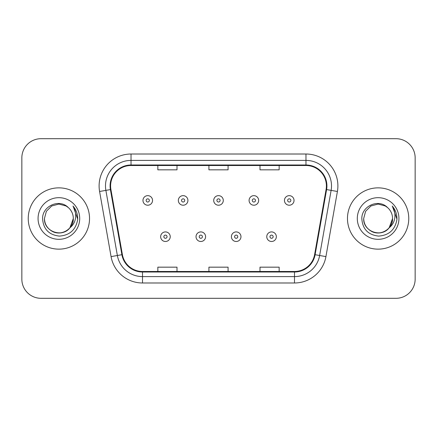 <?xml version="1.0" encoding="UTF-8"?>
<svg xmlns="http://www.w3.org/2000/svg" width="437" height="437" viewBox="0 0 437 437"><rect width="100%" height="100%" fill="white"/><g stroke="black" fill="none" stroke-linecap="round" stroke-linejoin="round"><path stroke-width="0.66" d="M28.236 218.5A30.645 30.645 0 0 0 58.88 249.145A30.645 30.645 0 0 0 89.53 218.5A30.645 30.645 0 0 0 58.88 187.855A30.645 30.645 0 0 0 28.236 218.5A30.645 30.645 0 0 0 58.88 249.145A30.645 30.645 0 0 0 89.53 218.5A30.645 30.645 0 0 0 58.88 187.855A30.645 30.645 0 0 0 28.236 218.5M347.47 218.5A30.645 30.645 0 0 0 378.12 249.145A30.645 30.645 0 0 0 408.764 218.5A30.645 30.645 0 0 0 378.12 187.855A30.645 30.645 0 0 0 347.47 218.5A30.645 30.645 0 0 0 378.12 249.145A30.645 30.645 0 0 0 408.764 218.5A30.645 30.645 0 0 0 378.12 187.855A30.645 30.645 0 0 0 347.47 218.5M110.599 185.938A20.43 20.43 0 0 1 131.029 165.508L305.971 165.508A20.43 20.43 0 0 1 326.089 189.483L314.607 254.613A20.43 20.43 0 0 1 294.489 271.492L142.511 271.492A20.43 20.43 0 0 1 122.393 254.613L110.911 189.483A20.43 20.43 0 0 1 110.599 185.938M110.086 185.938A20.943 20.943 0 0 0 110.403 189.576L121.89 254.7A20.943 20.943 0 0 0 142.511 272.005L294.489 272.005A20.943 20.943 0 0 0 315.11 254.7L326.597 189.576A20.943 20.943 0 0 0 305.971 164.995L131.029 164.995A20.943 20.943 0 0 0 110.086 185.938M99.592 191.482A31.923 31.923 0 0 1 131.029 154.015L305.971 154.015A31.923 31.923 0 0 1 337.408 191.482L325.926 256.606A31.923 31.923 0 0 1 294.489 282.985L142.511 282.985A31.923 31.923 0 0 1 111.074 256.606L99.592 191.482L105.88 190.374A25.537 25.537 0 0 1 131.029 160.401L305.971 160.401A25.537 25.537 0 0 1 331.12 190.374L319.638 255.498A25.537 25.537 0 0 1 294.489 276.599L142.511 276.599A25.537 25.537 0 0 1 117.362 255.498L105.88 190.374A25.537 25.537 0 0 1 105.492 185.938M415.15 157.844A19.152 19.152 0 0 0 395.998 138.693L41.002 138.693A19.152 19.152 0 0 0 21.85 157.844L21.85 279.156A19.152 19.152 0 0 0 41.002 298.307L395.998 298.307A19.152 19.152 0 0 0 415.15 279.156L415.15 157.844L415.15 279.156M208.924 165.508L208.924 169.829L228.076 169.829L228.076 165.508M157.844 165.508L157.844 169.829L177.001 169.829L177.001 165.508M259.999 165.508L259.999 169.829L279.156 169.829L279.156 165.508M228.076 271.492L228.076 267.171L208.924 267.171L208.924 271.492M177.001 271.492L177.001 267.171L157.844 267.171L157.844 271.492M279.156 271.492L279.156 267.171L259.999 267.171L259.999 271.492M21.85 157.844L21.85 279.156M395.998 138.693L41.002 138.693M41.002 298.307L395.998 298.307M152.546 200.43A4.791 4.791 0 0 1 147.755 205.221A4.791 4.791 0 0 1 142.97 200.43A4.791 4.791 0 0 1 147.755 195.645A4.791 4.791 0 0 1 152.546 200.43A4.791 4.791 0 0 0 147.755 195.645A4.791 4.791 0 0 0 142.97 200.43M160.652 236.696A4.791 4.791 0 0 1 165.443 231.91A4.791 4.791 0 0 1 170.233 236.696A4.791 4.791 0 0 1 165.443 241.486A4.791 4.791 0 0 1 160.652 236.696A4.791 4.791 0 0 0 165.443 241.486A4.791 4.791 0 0 0 170.233 236.696M187.915 200.43A4.791 4.791 0 0 1 183.13 205.221A4.791 4.791 0 0 1 178.34 200.43A4.791 4.791 0 0 1 183.13 195.645A4.791 4.791 0 0 1 187.915 200.43A4.791 4.791 0 0 0 183.13 195.645A4.791 4.791 0 0 0 178.34 200.43M223.291 200.43A4.791 4.791 0 0 1 218.5 205.221A4.791 4.791 0 0 1 213.709 200.43A4.791 4.791 0 0 1 218.5 195.645A4.791 4.791 0 0 1 223.291 200.43A4.791 4.791 0 0 0 218.5 195.645A4.791 4.791 0 0 0 213.709 200.43M258.66 200.43A4.791 4.791 0 0 1 253.87 205.221A4.791 4.791 0 0 1 249.085 200.43A4.791 4.791 0 0 1 253.87 195.645A4.791 4.791 0 0 1 258.66 200.43A4.791 4.791 0 0 0 253.87 195.645A4.791 4.791 0 0 0 249.085 200.43M294.03 200.43A4.791 4.791 0 0 1 289.245 205.221A4.791 4.791 0 0 1 284.454 200.43A4.791 4.791 0 0 1 289.245 195.645A4.791 4.791 0 0 1 294.03 200.43A4.791 4.791 0 0 0 289.245 195.645A4.791 4.791 0 0 0 284.454 200.43M196.027 236.696A4.791 4.791 0 0 1 200.812 231.91A4.791 4.791 0 0 1 205.603 236.696A4.791 4.791 0 0 1 200.812 241.486A4.791 4.791 0 0 1 196.027 236.696A4.791 4.791 0 0 0 200.812 241.486A4.791 4.791 0 0 0 205.603 236.696M231.397 236.696A4.791 4.791 0 0 1 236.188 231.91A4.791 4.791 0 0 1 240.973 236.696A4.791 4.791 0 0 1 236.188 241.486A4.791 4.791 0 0 1 231.397 236.696A4.791 4.791 0 0 0 236.188 241.486A4.791 4.791 0 0 0 240.973 236.696M266.767 236.696A4.791 4.791 0 0 1 271.557 231.91A4.791 4.791 0 0 1 276.348 236.696A4.791 4.791 0 0 1 271.557 241.486A4.791 4.791 0 0 1 266.767 236.696A4.791 4.791 0 0 0 271.557 241.486A4.791 4.791 0 0 0 276.348 236.696M54.45 232.238C63.496 235.488 73.591 227.863 73.312 218.5C73.121 223.941 70.712 228.109 66.096 230.998C57.1 236.761 43.957 229.174 44.448 218.5L46.382 211.284L51.664 206.002L58.88 204.068L66.096 206.002L68.336 207.597C59.481 198.311 42.427 205.958 42.586 218.5C43.236 229.037 48.824 234.904 59.345 236.095C69.707 235.346 75.814 229.84 77.671 219.582L77.704 218.5C77.649 213.764 76.076 209.607 72.979 206.029C75.333 209.891 76.164 214.048 75.47 218.5C74.793 222.286 72.952 225.377 69.942 227.775A14.432 14.432 0 0 0 73.312 218.5L69.942 227.775C62.278 238.127 43.695 231.506 44.448 218.5L46.382 211.284L51.664 206.002L58.88 204.068L66.096 206.002L68.336 207.597L66.096 206.002L58.88 204.068L51.664 206.002L46.382 211.284L44.448 218.5C44.645 223.941 47.049 228.109 51.664 230.998C60.661 236.761 73.809 229.174 73.312 218.5L69.904 227.819L73.312 218.5C73.121 223.941 70.712 228.109 66.096 230.998C57.1 236.761 43.957 229.174 44.448 218.5C44.645 223.941 47.049 228.109 51.664 230.998C60.661 236.761 73.809 229.174 73.312 218.5A14.432 14.432 0 0 0 68.336 207.597M38.063 218.5A20.818 20.818 0 0 0 58.88 239.318A20.818 20.818 0 0 0 79.698 218.5A20.818 20.818 0 0 0 58.88 197.682A20.818 20.818 0 0 0 38.063 218.5M73.121 206.188L77.693 219.046M373.684 232.238C382.73 235.488 392.825 227.863 392.552 218.5C392.355 223.941 389.951 228.109 385.336 230.998C376.339 236.761 363.191 229.174 363.688 218.5L365.622 211.284L370.904 206.002L378.12 204.068L385.336 206.002L387.575 207.597C378.715 198.311 361.661 205.958 361.825 218.5C362.475 229.037 368.058 234.904 378.584 236.095C388.946 235.346 395.053 229.84 396.911 219.582L396.943 218.5C396.889 213.764 395.31 209.607 392.213 206.029C394.573 209.891 395.398 214.048 394.704 218.5C394.032 222.286 392.191 225.377 389.181 227.775A14.432 14.432 0 0 0 392.552 218.5L389.181 227.775C381.517 238.127 362.934 231.506 363.688 218.5C363.879 223.941 366.288 228.109 370.904 230.998C379.9 236.761 393.043 229.174 392.552 218.5L389.143 227.819L392.552 218.5C392.355 223.941 389.951 228.109 385.336 230.998C376.339 236.761 363.191 229.174 363.688 218.5C363.879 223.941 366.288 228.109 370.904 230.998C379.9 236.761 393.043 229.174 392.552 218.5A14.432 14.432 0 0 0 387.575 207.597M357.302 218.5A20.818 20.818 0 0 0 378.12 239.318A20.818 20.818 0 0 0 398.937 218.5A20.818 20.818 0 0 0 378.12 197.682A20.818 20.818 0 0 0 357.302 218.5M392.355 206.188L396.933 219.046M305.971 154.015L305.971 164.995M105.88 190.374L110.403 189.576M142.511 282.985L142.511 272.005M294.489 272.005L294.489 282.985M315.11 254.7L325.926 256.606M111.074 256.606L121.89 254.7M326.597 189.576L337.408 191.482M131.029 154.015L131.029 164.995M146.16 200.43A1.595 1.595 0 0 0 147.755 202.025A1.595 1.595 0 0 0 149.356 200.43A1.595 1.595 0 0 0 147.755 198.835A1.595 1.595 0 0 0 146.16 200.43M167.038 236.696A1.595 1.595 0 0 0 165.443 235.101A1.595 1.595 0 0 0 163.848 236.696A1.595 1.595 0 0 0 165.443 238.291A1.595 1.595 0 0 0 167.038 236.696M181.53 200.43A1.595 1.595 0 0 0 183.13 202.025A1.595 1.595 0 0 0 184.725 200.43A1.595 1.595 0 0 0 183.13 198.835A1.595 1.595 0 0 0 181.53 200.43M216.905 200.43A1.595 1.595 0 0 0 218.5 202.025A1.595 1.595 0 0 0 220.095 200.43A1.595 1.595 0 0 0 218.5 198.835A1.595 1.595 0 0 0 216.905 200.43M252.275 200.43A1.595 1.595 0 0 0 253.87 202.025A1.595 1.595 0 0 0 255.47 200.43A1.595 1.595 0 0 0 253.87 198.835A1.595 1.595 0 0 0 252.275 200.43M287.644 200.43A1.595 1.595 0 0 0 289.245 202.025A1.595 1.595 0 0 0 290.84 200.43A1.595 1.595 0 0 0 289.245 198.835A1.595 1.595 0 0 0 287.644 200.43M202.413 236.696A1.595 1.595 0 0 0 200.812 235.101A1.595 1.595 0 0 0 199.217 236.696A1.595 1.595 0 0 0 200.812 238.291A1.595 1.595 0 0 0 202.413 236.696M237.783 236.696A1.595 1.595 0 0 0 236.188 235.101A1.595 1.595 0 0 0 234.587 236.696A1.595 1.595 0 0 0 236.188 238.291A1.595 1.595 0 0 0 237.783 236.696M273.152 236.696A1.595 1.595 0 0 0 271.557 235.101A1.595 1.595 0 0 0 269.962 236.696A1.595 1.595 0 0 0 271.557 238.291A1.595 1.595 0 0 0 273.152 236.696"/></g></svg>

